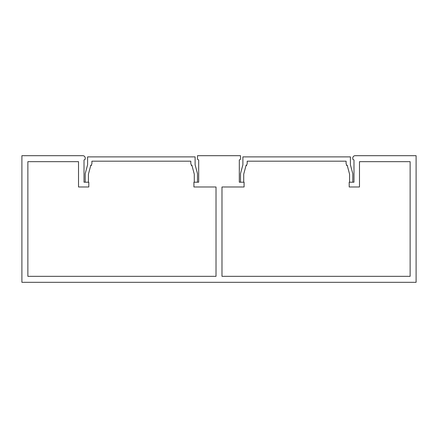 <?xml version="1.0" encoding="UTF-8"?>
<svg xmlns="http://www.w3.org/2000/svg" width="438" height="438" viewBox="0 0 438 438"><rect width="100%" height="100%" fill="white"/><g stroke="black" fill="none" stroke-linecap="round" stroke-linejoin="round"><path stroke-width="0.66" d="M216.016 276.34L27.873 276.34L27.873 161.66L78.522 161.66L78.522 186.988L88.794 186.988L88.794 182.208L84.014 182.208L84.014 159.963L85.213 159.273L85.213 158.08A2.387 2.387 0 0 0 82.82 155.687L21.9 155.687L21.9 282.313L416.1 282.313L416.1 155.687L355.18 155.687A2.387 2.387 0 0 0 352.787 158.08L352.787 159.273L353.986 159.963L353.986 182.208L349.206 182.208L349.206 186.988L359.478 186.988L359.478 161.66L410.127 161.66L410.127 276.34L221.984 276.34L221.984 186.988L244.086 186.988L244.086 182.208L239.307 182.208L239.307 159.963L240.5 159.273L240.5 155.687L197.5 155.687L197.5 159.273L198.693 159.963L198.693 182.208L193.914 182.208L193.914 186.988L216.016 186.988L216.016 276.34M190.809 161.184L190.809 163.571L191.477 165.608L191.888 165.197L194.275 174.11L194.275 182.208L197.5 182.208L197.5 173.683L195.107 164.77L195.107 156.886L87.6 156.886L87.6 164.77L85.213 173.683L85.213 182.208L88.438 182.208L88.438 174.11L90.825 165.197L91.23 165.608L91.898 163.571L91.898 161.184L190.809 161.184M346.102 161.184L346.102 163.571L346.77 165.608L347.175 165.197L349.562 174.11L349.562 182.208L352.787 182.208L352.787 173.683L350.4 164.77L350.4 156.886L242.893 156.886L242.893 164.77L240.5 173.683L240.5 182.208L243.725 182.208L243.725 174.11L246.112 165.197L246.523 165.608L247.191 163.571L247.191 161.184L346.102 161.184"/></g></svg>
